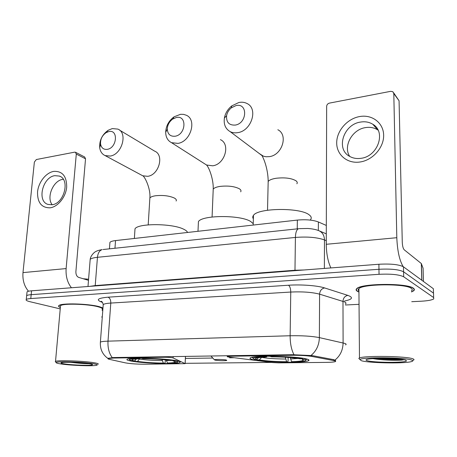 <?xml version="1.0" encoding="UTF-8"?>
<svg xmlns="http://www.w3.org/2000/svg" width="457" height="457" viewBox="0 0 457 457"><rect width="100%" height="100%" fill="white"/><g stroke="black" fill="none" stroke-linecap="round" stroke-linejoin="round"><path stroke-width="0.69" d="M292.286 355.289C300.3 355.238 306.847 355.626 311.925 356.454L334.684 360.756C335.735 361.059 335.941 361.344 335.301 361.607C333.964 362.064 330.857 362.327 325.978 362.39L278.73 362.869L272.738 362.572L227.769 356.911L227.209 356.511L230.008 356.249L292.286 355.289L292.297 354.706M176.122 360.664C164.651 358.311 130.096 357.294 127.286 359.191C126.092 359.802 127.634 360.476 131.919 361.219C144.406 363.475 176.413 364.378 179.83 362.538C181.023 361.995 179.79 361.367 176.122 360.664M306.687 359.008C297.296 356.169 254.709 355.238 250.642 357.722C249.271 358.345 250.093 358.996 253.109 359.688C264.032 362.384 303.299 363.218 308.304 360.79C309.606 360.247 309.069 359.653 306.687 359.008M144.578 364.223L185.142 363.646L173.1 357.934C171.535 357.5 168.839 357.277 165.011 357.254L113.445 358.054L108.218 358.539C107.709 358.785 108.155 359.059 109.549 359.373L125.372 362.864C130.314 363.738 136.717 364.189 144.578 364.223M109.846 243.512L109.931 242.353C110.668 241.525 112.536 240.936 115.53 240.582L297.353 220.085C305.979 219.326 312.994 219.948 318.386 221.965L326.321 225.45M411.494 291.937L413.545 290.88C414.699 289.989 414.63 289.098 413.345 288.207C407.193 282.963 361.704 283.311 356.906 288.504C355.643 289.521 355.9 290.515 357.677 291.48L358.945 292.052M102.974 307.961L99.266 306.67C88.321 303.608 60.958 302.882 58.873 305.579C58.193 306.19 58.685 306.853 60.347 307.567M107.841 358.362L113.273 357.551L292.566 354.701L312.205 355.597L333.787 359.67L335.592 360.527L335.558 361.527L334.176 361.893M433.425 290.172L433.367 288.721L403.462 266.814C398.984 264.489 390.792 263.632 378.893 264.255L31.556 290.812L31.173 294.674C28.74 294.862 27.231 295.193 26.66 295.673L26.592 296.364L26.66 295.673C27.231 295.193 28.74 294.862 31.173 294.674L378.967 269.276L31.173 294.674L30.785 298.552C28.351 298.729 26.843 299.049 26.272 299.512C25.609 300.209 26.894 300.952 30.116 301.74L60.227 308.898M403.462 266.814L403.577 271.789C399.092 269.521 390.889 268.682 378.967 269.276C390.889 268.682 399.092 269.521 403.577 271.789L433.51 293.137L403.577 271.789L403.691 276.788C399.195 274.577 390.981 273.749 379.042 274.309L30.785 298.552M433.567 294.548L433.51 293.137L433.567 294.548M271.515 362.418L185.125 363.326M234.024 357.74L229.591 357.802M212.796 358.042L185.359 358.437M102.117 310.377L102.808 310.16M101.614 316.969L102.294 316.981M345.446 305.002L359.042 304.322M411.74 301.694L421.091 301.226C427.655 300.855 431.859 300.089 433.71 298.929L433.653 297.564L403.691 276.788M31.556 290.812C29.122 291.006 27.62 291.349 27.049 291.84L26.974 292.554M359.596 116.564C372.027 114.21 383.509 122.813 383.646 135.203C383.971 147.56 372.666 160.264 359.99 162.007C347.314 163.937 336.598 154.849 336.7 142.887C336.615 130.953 347.154 118.734 359.596 116.564M349.708 156.408C353.015 158.265 356.74 158.905 360.881 158.322C377.796 156.614 386.433 131.896 372.838 124.287C369.227 122.053 365.132 121.316 360.55 122.07C343.453 124.327 335.541 149.171 349.708 156.408C342.916 146.331 352.136 129.445 365.497 127.606C370.016 126.88 374.055 127.629 377.619 129.839L378.076 130.148M403.177 266.62C399.498 260.513 397.379 250.87 396.807 237.703L393.803 93.554L392.854 91.714L390.724 91.32L329.423 103.116C327.743 103.602 326.818 104.682 326.652 106.355L326.269 244.289L396.807 237.703M330.868 267.928C327.92 261.501 326.389 253.624 326.269 244.289M393.694 92.868L399.07 100.786L402.269 242.221C402.463 246.02 403.103 248.534 404.182 249.768L421.303 263.523L423.079 268.213M361.321 360.682C367.868 362.972 402.36 363.761 410.757 361.767C413.019 361.27 413.391 360.727 411.86 360.127C405.65 357.294 360.407 356.94 360.019 359.642L361.321 360.682M413.219 360.253C414.333 359.819 414.271 359.368 413.042 358.888C407.193 356.123 364.075 355.46 359.476 358.002L358.802 358.408L359.756 359.373M411.466 290.818C412.54 289.989 412.471 289.161 411.26 288.327C405.49 283.477 363.401 283.803 358.916 288.613C357.934 289.401 357.94 290.172 358.934 290.938M411.489 291.812L413.248 290.869C414.39 289.989 414.322 289.11 413.048 288.224C406.947 283.037 361.944 283.38 357.191 288.521C355.946 289.527 356.197 290.509 357.951 291.463L358.945 291.92M414.299 257.891L411.791 255.88M405.799 360.196C401.714 358.368 373.552 357.705 367.531 359.271C365.686 359.688 365.514 360.139 367.022 360.619C372.689 362.692 405.422 362.967 406.484 360.904L405.799 360.196M373.101 358.631C380.07 360.013 394.894 360.59 401.497 360.145L403.862 359.733M401.777 359.385C395.825 359.608 388.313 359.276 379.23 358.397M401.497 360.145C395.853 360.39 382.675 359.808 374.831 358.534M235.978 105.596L231.368 107.801C228.786 109.909 227.192 112.542 226.586 115.701C226.186 122.305 229.094 125.429 235.309 125.075C247.323 123.253 247.934 102.631 235.978 105.596M237.863 132.621C235.035 133.118 232.47 132.793 230.174 131.639C225.472 128.891 223.547 124.367 224.393 118.072C225.324 113.216 227.78 109.16 231.756 105.904L238.868 102.499C241.936 101.894 244.706 102.259 247.186 103.596C258.394 108.892 251.384 130.862 237.863 132.621M310.537 219.663C311.834 218.006 311.314 216.355 308.978 214.704C299.758 207.312 257.605 207.969 253.446 215.413C252.567 216.544 252.532 217.681 253.349 218.823M288.133 357.403L288.076 361.001L287.619 361.973C275 361.887 264.82 361.201 257.08 359.927L256.571 359.351M251.904 357.351L253.161 358.122M265.306 356.289L265.437 356.643C257.925 356.894 253.789 357.431 253.024 358.259L254.646 359.373L256.914 359.345L258.622 357.477M270.475 356.237L270.601 356.569C284.237 356.649 294.908 357.38 302.608 358.762L303.048 358.282M257.08 359.927L259.336 359.899C266.271 361.03 275.354 361.641 286.59 361.727L287.619 361.973M265.437 356.643L266.585 356.923L257.062 357.751C255.063 358.225 255.012 358.756 256.914 359.345M302.608 358.762L300.18 358.791C293.274 357.574 283.791 356.928 271.732 356.843L270.601 356.569M286.59 361.727L285.317 357.231M261.827 357.151L259.336 359.899M266.917 356.26L266.585 356.923M306.447 359.59L307.087 359.122M305.402 358.711L304.825 359.333C306.51 359.956 306.316 360.504 304.236 360.979C301.883 361.476 297.993 361.79 292.566 361.921L291.549 361.676C298.535 361.481 302.46 360.99 303.328 360.213L302.408 359.368L304.825 359.333M290.298 357.568L291.549 361.676M302.408 359.368L301.854 358.768M108.743 131.576L106.11 132.639C102.1 135.512 100.254 139.334 100.586 144.104C101.403 148.011 103.659 149.753 107.349 149.336C117.135 147.891 118.529 129.103 108.743 131.576M110.2 156.06L105.093 155.574C102.14 154.226 100.351 151.673 99.729 147.908C99.22 140.55 102.065 134.661 108.252 130.228L112.319 128.577L117.86 129.103C128.063 132.878 121.95 154.592 110.2 156.06M187.547 232.464C187.187 231.356 185.885 230.265 183.634 229.197C172.438 223.336 138.054 223.125 135.009 228.82L134.849 231.173M165.348 359.836L165.211 362.401L164.617 363.286C153.792 363.201 144.132 362.584 135.643 361.436L134.964 360.539M128.703 358.819L129.205 359.168M137.608 358.208L137.763 358.528C132.741 358.699 130.028 359.071 129.622 359.642C129.44 360.047 130.485 360.482 132.753 360.944L134.632 360.921L136.38 358.911M141.864 358.179L141.996 358.465C153.592 358.551 163.692 359.208 172.295 360.436L172.592 360.099M135.643 361.436L137.517 361.413C145.097 362.43 153.718 362.978 163.366 363.064L164.617 363.286M137.763 358.528L139.139 358.774L132.97 359.322C131.176 359.768 131.73 360.305 134.632 360.921M172.295 360.436L170.301 360.459C162.618 359.379 153.643 358.796 143.372 358.711L141.996 358.465M163.366 363.064L161.972 359.516M140.053 358.179L137.517 361.413M139.568 358.179L139.139 358.774M178.201 361.436L178.556 361.207M175.419 360.533L175.054 360.95C177.864 361.607 178.31 362.161 176.402 362.612L167.479 363.024C172.175 362.887 174.757 362.55 175.225 362.018C175.408 361.698 174.688 361.35 173.066 360.973L175.054 360.95M166.159 359.922L167.479 363.024M173.066 360.973L172.478 360.23M176.225 117.529L172.729 119.049C169.284 121.613 167.468 124.967 167.285 129.108C167.713 134.278 170.347 136.649 175.191 136.22C186.142 134.575 187.142 114.798 176.225 117.529M177.899 143.384L171.518 142.67C167.759 140.727 165.811 137.283 165.68 132.33C165.965 125.949 168.759 120.779 174.066 116.826L180.515 114.301L183.577 114.359L186.37 115.261C197.178 119.808 190.62 141.756 177.899 143.384M215.224 360.167C219.486 360.756 223.33 360.876 226.752 360.527L226.335 360.025C223.65 359.402 214.453 359.236 214.407 359.808L215.224 360.167M253.218 223.644L250.625 221.451C240.359 214.807 202.057 215.007 198.435 221.605L198.304 224.513M53.675 171.392C62.369 170.929 66.711 176.162 66.693 187.079C65.859 196.956 58.005 206.758 50.179 207.821C41.53 207.912 37.32 202.588 37.554 191.849C38.474 182.246 45.929 172.729 53.675 171.392M52.035 204.753C64.237 203.673 70.361 179.384 59.359 176.065L54.811 175.671C42.615 177.105 36.76 201.189 47.934 204.399L52.035 204.753M52.172 204.73C46.168 197.321 53.241 180.486 62.82 179.344L63.272 179.275M71.435 287.761C67.419 282.637 65.648 276.245 66.122 268.579L76.296 154.072L75.422 152.232L74.622 152.164L36.343 159.533L34.372 162.058L22.987 272.606L66.122 268.579M28.517 291.235C24.284 286.322 22.439 280.112 22.987 272.606M75.599 152.324L84.659 156.991L85.533 158.808L75.891 271.595C75.833 274.583 76.765 276.514 78.667 277.382L88.492 280.33M61.215 363.989C71.132 365.491 92.68 366.297 96.49 365.297C98.238 364.869 97.01 364.315 92.811 363.641C82.134 361.881 55.828 361.133 56.154 362.584C56.04 363.007 57.731 363.475 61.215 363.989M98.026 364.258C98.935 363.812 97.472 363.286 93.639 362.669C83.185 360.921 57.399 360.059 55.526 361.378L55.617 361.967M102.179 309.52C103.105 308.669 101.7 307.744 97.964 306.75C87.784 303.911 62.46 303.242 60.513 305.739L60.427 306.693M102.122 310.292L102.819 310.052M102.968 308.081L99.078 306.681C88.247 303.648 61.175 302.934 59.107 305.602C58.462 306.179 58.879 306.807 60.353 307.481M89.046 363.686C81.792 362.504 64.368 361.83 61.564 362.618C60.204 362.978 61.284 363.418 64.803 363.949C73.326 365.263 92.468 365.794 92.52 364.709C92.645 364.406 91.486 364.063 89.046 363.686M70.709 362.31C77.873 363.212 83.951 363.669 88.949 363.681M88.584 279.221L83.157 278.73M88.31 363.578L74.571 362.441M230.025 355.695L230.008 356.249M333.519 360.499L333.519 359.625M311.925 356.454L311.931 355.552M165.04 356.728L165.011 357.254M113.445 358.054L113.479 357.545M318.34 230.482L318.386 221.965M297.244 228.854L297.353 220.085M114.964 248.254L115.53 240.582M185.456 356.403L185.119 363.481M173.174 356.597L173.1 357.934M112.251 357.614C109.074 353.392 107.663 347.903 108.006 341.151L290.138 335.752C302.117 335.535 311.863 336.158 319.374 337.614L344.778 343.407C346.246 343.927 346.52 344.429 345.589 344.904M345.446 304.054C346.36 303.362 346.092 302.654 344.641 301.94L319.586 294.159C312.188 292.229 302.58 291.52 290.761 292.046L110.794 303.065C106.727 303.328 104.207 303.831 103.231 304.562L103.151 305.607M334.935 360.076C340.185 355.894 342.904 350.188 343.098 342.95L342.984 301.317C343.264 297.975 344.886 295.999 347.857 295.388C353.558 297.513 352.467 299.381 344.578 300.992M102.482 302.403L101.214 301.94C95.799 299.672 98.078 298.09 108.052 297.187L288.453 285.237C289.904 286.236 290.669 288.51 290.761 292.046L290.138 335.752C290.138 343.527 291.429 349.851 294 354.735M100.334 342.824L100.391 342.099C101.357 341.596 103.899 341.282 108.006 341.151L110.794 303.065C110.834 299.981 109.92 298.021 108.052 297.187M288.453 285.237C301.094 284.34 317.598 285.591 324.613 287.939C321.574 288.601 319.9 290.675 319.586 294.159L319.374 337.614C319.123 345.126 316.324 351.085 310.988 355.477M324.613 287.939L347.857 295.388M433.653 297.564L433.367 288.721M379.042 274.309L378.893 264.255M102.202 302.048L101.214 301.94M326.281 240.668L324.47 239.919L324.373 268.425M299.209 228.643L307.807 228.466C311.108 228.694 314.073 229.18 316.712 229.922L318.518 230.551C322.294 232.042 324.281 235.161 324.47 239.919C317.055 237.337 307.367 236.509 295.405 237.434L294.976 270.253L304.105 269.973M103.116 249.516L298.512 228.723C296.616 229.585 295.576 232.487 295.405 237.434L97.45 257.308L95.222 285.585L294.976 270.253L294.954 270.67M87.99 286.493L90.189 259.376C90.577 255.366 94.936 251.721 95.57 251.676C96.964 250.779 99.152 250.099 102.134 249.625C99.495 250.47 97.935 253.035 97.45 257.308C93.565 257.719 91.143 258.405 90.189 259.376L90.075 260.776M90.092 286.333L95.222 285.585L95.176 285.945M421.788 280.238L421.303 263.523M399.07 100.786L393.803 93.554M421.394 263.632L421.874 280.301M423.468 281.472L423.073 268.128M268.133 183.486L268.179 181.475C269.31 179.989 272.012 178.91 276.302 178.241C284.962 177.333 291.532 178.184 296.01 180.806C297.261 181.772 297.553 182.76 296.884 183.765M259.273 153.523L263.438 156.197L266.014 156.757L269.316 156.642C282.118 155.243 288.521 134.906 277.845 129.737M261.632 357.391C267.762 358.397 275.754 358.945 285.614 359.019M268.482 356.243L270.55 356.426M290.578 358.956L298.055 358.425M149.787 199.378L149.873 197.99C150.627 196.967 152.512 196.224 155.523 195.762C162.869 195.013 169.107 195.756 174.254 197.99C176.122 199.006 176.745 200.023 176.105 201.023M141.442 175.088L142.721 175.774L147.645 176.316C158.933 175.14 164.503 154.872 154.632 151.136L119.403 130.028M139.511 359.133C146.189 360.036 153.775 360.527 162.252 360.602M166.365 360.55L169.684 360.367M213.151 190.843L213.225 189.129C214.162 187.867 216.458 186.959 220.108 186.393C228.146 185.559 234.567 186.359 239.382 188.798C240.919 189.798 241.353 190.803 240.69 191.814M204.599 163.76L206.575 165.023L212.676 165.8C224.793 164.503 230.774 144.121 220.411 139.648M85.533 158.808L76.296 154.072M227.238 355.74L227.209 356.511M108.218 358.539L108.246 358.185M109.446 248.842L109.931 242.353M308.315 359.556L308.304 360.79M179.875 361.698L179.83 362.538M185.491 356.403L185.148 363.498M107.835 358.362C102.442 354.443 99.963 349.022 100.391 342.099L103.231 304.562C102.642 302.431 101.962 301.352 101.191 301.312L102.162 302.003M26.272 299.512L27.049 291.84M319.66 231.036L326.298 233.847M372.838 124.287L377.619 129.839M405.747 360.173L406.484 360.904M358.916 288.613L359.476 358.002M360.019 359.642L358.802 358.408M226.586 115.701L224.393 118.072M231.368 107.801L231.756 105.904M267.528 210.231L268.179 181.475C268.133 172.06 265.443 161.938 262.01 155.586L230.174 131.639M253.024 358.259L252.138 357.3M253.446 215.413L253.184 225.061M302.58 359.431L303.328 360.213M100.586 144.104L99.729 147.908M106.11 132.639L108.252 130.228M148.194 224.867L149.873 197.99C150.799 188.41 144.463 176.002 142.721 175.774L105.093 155.574M129.622 359.642L128.868 358.791M135.009 228.82L134.364 238.457M174.745 361.476L175.225 362.018M167.285 129.108L165.68 132.33M172.729 119.049L174.066 116.826M212.077 217.006L213.225 189.129C213.608 179.744 209.329 167.942 206.575 165.023L171.518 142.67M198.435 221.605L197.99 231.282M214.407 359.808L210.94 355.997M59.359 176.065L60.261 176.482M92.263 364.412L92.52 364.709M60.513 305.739L55.526 361.378M56.154 362.584L55.274 361.567"/></g></svg>
